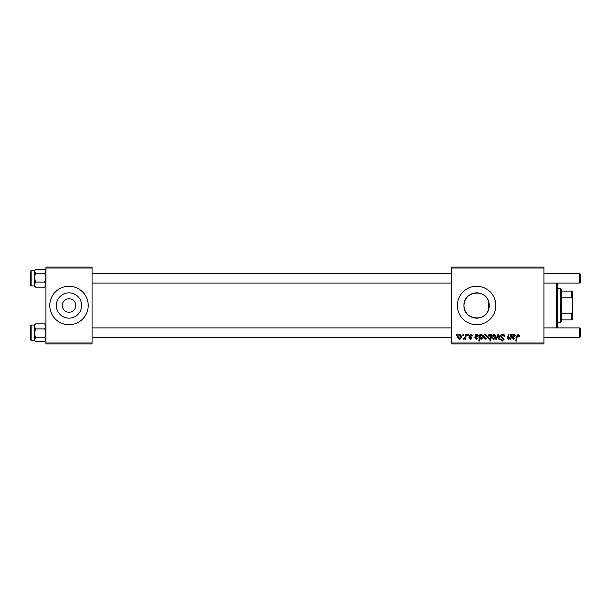 <?xml version="1.0" encoding="UTF-8"?>
<svg xmlns="http://www.w3.org/2000/svg" width="611" height="611" viewBox="0 0 611 611"><rect width="100%" height="100%" fill="white"/><g stroke="black" fill="none" stroke-linecap="round" stroke-linejoin="round"><path stroke-width="0.92" d="M62.276 305.5A6.729 6.729 0 0 0 69.005 312.229A6.729 6.729 0 0 0 75.733 305.5A6.729 6.729 0 0 0 69.005 298.771A6.729 6.729 0 0 0 62.276 305.5M56.349 305.5A12.655 12.655 0 0 0 69.005 318.155A12.655 12.655 0 0 0 81.653 305.5A12.655 12.655 0 0 0 69.005 292.845A12.655 12.655 0 0 0 56.349 305.5M49.774 305.5A19.224 19.224 0 0 0 69.005 324.724A19.224 19.224 0 0 0 88.228 305.5A19.224 19.224 0 0 0 69.005 286.276A19.224 19.224 0 0 0 49.774 305.5M488.739 309.151C485.63 322.654 463.13 319.752 463.97 305.5C463.153 291.241 485.577 288.339 488.739 301.849L489.274 305.5L488.739 309.151L488.739 301.849M489.274 305.5A12.655 12.655 0 0 1 476.626 318.155A12.655 12.655 0 0 1 463.97 305.5A12.655 12.655 0 0 1 476.626 292.845A12.655 12.655 0 0 1 489.274 305.5M457.395 305.5A19.224 19.224 0 0 0 476.626 324.724A19.224 19.224 0 0 0 495.849 305.5A19.224 19.224 0 0 0 476.626 286.276A19.224 19.224 0 0 0 457.395 305.5M543.92 343.955L451.628 343.955L451.628 342.992L543.92 342.992L543.92 343.955M543.92 268.008L451.628 268.008L451.628 267.045L543.92 267.045L543.92 342.992M467.705 334.339L468.408 334.339L468.263 335.302L467.545 335.302L467.705 334.339M462.985 334.339L463.688 334.339L463.543 335.302L462.825 335.302L462.985 334.339M472.425 335.913L471.73 336.088L470.722 334.866L469.806 335.615L471.814 337.929L470.348 339.319L468.759 337.837L469.454 337.753L470.378 338.708L471.119 338.036L469.103 335.668L470.76 334.255L472.425 335.913M480.643 334.339L480.521 335.019L481.712 334.255L483.003 336.241C483.072 337.807 482.423 338.83 481.071 339.319L479.971 338.509L479.505 341.068L478.795 341.068L479.933 334.339L480.643 334.339M502.677 334.255C504.09 334.332 504.785 335.088 504.762 336.531L504.067 336.615L503.884 335.622L502.632 335.042L501.272 336.165L504.067 339.372L502.181 341.159L500.218 339.059L500.921 338.99L502.204 340.373L503.365 339.411L500.569 336.233C500.699 334.973 501.402 334.309 502.677 334.255M494.184 334.255L495.849 336.203C495.918 337.914 495.177 338.952 493.635 339.319L492.008 337.28C491.962 335.638 492.687 334.629 494.184 334.255M510.788 334.339L511.491 334.339L510.666 339.235L509.956 339.235L510.093 338.418L508.642 339.319L507.611 338.135L508.253 334.339L508.963 334.339L508.321 338.112L508.864 338.708L510.399 336.615L510.788 334.339M519.625 335.737L519.564 336.348L518.861 336.44L518.197 335.042L517.28 336.31L516.471 341.068L515.768 341.068L516.601 336.142L518.243 334.255L519.625 335.737M451.628 268.008L451.628 342.992M512.896 334.339L512.965 334.95L514.355 334.255L515.6 335.66L513.736 337.226L512.553 337.402L512.453 337.982L513.339 338.708L515.165 337.837L513.278 339.319L511.735 338.043L512.171 334.339L512.896 334.339M491.122 334.339L491.74 334.339L490.602 341.068L489.9 341.068L490.305 338.723L489.151 339.319L487.807 337.348C487.746 335.767 488.41 334.736 489.785 334.255L490.969 335.225L491.122 334.339M498.011 334.339L498.866 334.339L499.538 339.235L498.836 339.235L498.339 335.095L496.544 339.235L495.788 339.235L498.011 334.339M485.623 334.255L487.288 336.203C487.349 337.914 486.616 338.952 485.073 339.319L483.438 337.28C483.4 335.638 484.126 334.629 485.623 334.255M476.015 334.339L476.084 334.95L477.474 334.255L478.719 335.66L476.855 337.226L475.671 337.402L475.572 337.982L476.458 338.708L478.283 337.837L476.397 339.319L474.854 338.043L475.289 334.339L476.015 334.339M459.839 334.255L461.504 336.203C461.572 337.914 460.831 338.952 459.289 339.319L457.654 337.28C457.616 335.638 458.342 334.629 459.839 334.255M465.681 334.339L466.392 334.339L465.567 339.235L464.856 339.235L465.032 338.227L463.902 339.319L463.428 339.143L465.33 336.294L465.681 334.339M456.524 334.339L457.219 334.339L457.074 335.302L456.356 335.302L456.524 334.339M92.078 343.955L45.932 343.955L45.932 342.992L92.078 342.992L92.078 343.955M92.078 268.008L45.932 268.008L45.932 267.045L92.078 267.045L92.078 342.992M45.932 268.008L45.932 342.992M514.134 334.866L512.667 336.791L514.905 335.668L514.134 334.866M490.564 337.272L490.717 336.157L489.846 334.866L488.51 337.333L489.38 338.708L490.564 337.272M493.665 338.708L495.154 336.279L494.177 334.866L492.703 337.28L493.665 338.708M485.103 338.708L486.585 336.279L485.615 334.866L484.141 337.28L485.103 338.708M481.025 338.708L482.3 336.394L481.483 334.866L480.674 335.47L480.185 337.448L481.025 338.708M477.252 334.866L475.786 336.791L478.023 335.668L477.252 334.866M459.319 338.708L460.801 336.279L459.831 334.866L458.357 337.28L459.319 338.708M557.377 283.099L557.377 327.901M556.415 327.901L556.415 283.099M44.74 273.209L45.932 277.631L44.74 282.061L45.932 284.604L44.74 287.147L35.583 287.147L34.392 284.604L35.583 282.061L34.392 277.631L35.583 273.209L34.392 271.322L35.583 269.443L45.13 269.802L45.932 271.322L44.74 273.209L35.583 273.209M31.13 270.627L31.13 285.986L30.55 285.406L30.55 271.208M35.194 269.802L35.583 269.443M44.74 282.061L35.583 282.061M34.392 284.604L34.392 271.322L34.392 285.986L35.583 287.147L34.728 286.231M30.55 271.177L31.13 270.604L34.392 270.604L34.392 271.322M44.74 328.939L45.932 333.369L44.74 337.791L45.932 339.678L44.74 341.557L35.583 341.557L34.392 339.678L34.392 340.396L31.13 340.396L31.13 325.014L34.392 325.014L34.392 326.396L35.583 323.853L44.74 323.853L45.932 326.396L44.74 328.939L35.583 328.939L34.392 326.396L34.392 333.369L35.583 328.939M30.55 339.792L30.55 325.594L30.55 326.938L30.55 325.594L31.13 325.014M35.583 337.791L34.392 333.369L34.392 339.678L35.583 337.791L44.74 337.791M35.583 341.557L35.194 341.198L35.583 341.557M45.13 341.198L44.74 341.557M34.392 339.678L34.392 326.396M580.45 274.446L580.45 282.137L579.488 283.099L579.488 273.484L580.45 274.446L579.488 273.484L543.92 273.484M580.45 328.863L579.488 327.901L580.45 328.863L580.45 336.554L579.488 337.516L579.488 327.901L543.92 327.901M560.264 322.807L560.264 288.193L561.226 289.156L561.226 321.844L560.264 322.807L557.377 322.807M560.264 288.193L557.377 288.193M572.759 319.92L571.797 319.92L571.797 313.191L572.759 310.854L572.759 319.92M561.226 319.92L571.797 319.92M561.226 291.08L572.759 291.08L572.759 310.854M561.226 313.191L571.797 313.191M572.759 300.146L571.797 297.809L571.797 291.08M561.226 297.809L571.797 297.809M45.932 285.986L45.13 286.788M31.13 285.986L34.392 285.986M34.392 270.604L35.163 269.833M45.932 270.604L45.13 269.802M34.392 325.014L35.194 324.212M31.13 340.396L30.55 339.823M34.392 340.396L35.194 341.198M45.932 340.396L45.168 341.167M92.078 273.484L451.628 273.484M92.078 283.099L451.628 283.099M543.92 283.099L579.488 283.099L580.45 282.137M580.45 336.554L579.488 337.516L543.92 337.516M451.628 337.516L92.078 337.516M451.628 327.901L92.078 327.901"/></g></svg>
